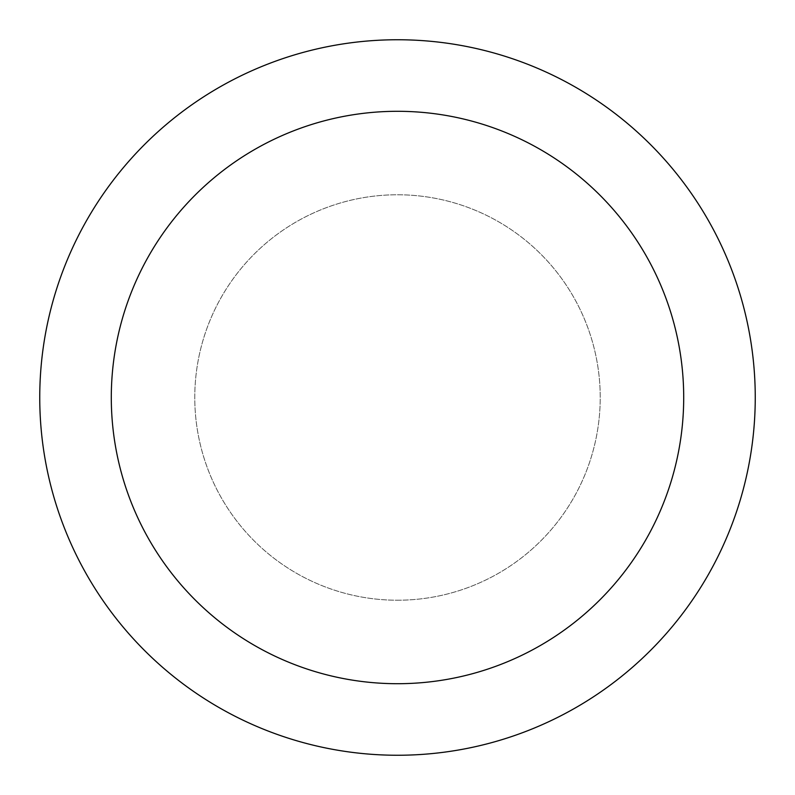 <?xml version="1.0" encoding="UTF-8"?>
<svg xmlns="http://www.w3.org/2000/svg" width="795" height="795" viewBox="0 0 795 795"><rect width="100%" height="100%" fill="white"/><g stroke="black" fill="none" stroke-linecap="round" stroke-linejoin="round"><path stroke-width="0.6" stroke-dasharray="3.98 2.98" d="M397.5 39.75A357.75 357.75 0 0 1 755.25 397.5A357.75 357.75 0 0 1 397.5 755.25A357.75 357.75 0 0 1 39.75 397.5A357.75 357.75 0 0 1 397.5 39.75M397.5 600.225A202.725 202.725 0 0 0 573.066 296.137A202.725 202.725 0 0 0 221.934 296.137A202.725 202.725 0 0 0 397.5 600.225A202.725 202.725 0 0 0 573.066 296.137A202.725 202.725 0 0 0 221.934 296.137A202.725 202.725 0 0 0 397.5 600.225A202.725 202.725 0 0 0 573.066 296.137A202.725 202.725 0 0 0 221.934 296.137A202.725 202.725 0 0 0 397.5 600.225"/><path stroke-width="1.19" d="M397.5 39.75A357.75 357.75 0 0 1 707.321 576.375A357.75 357.75 0 0 1 87.679 576.375A357.75 357.75 0 0 1 397.5 39.75M397.5 111.3A286.2 286.2 0 0 1 645.361 540.6A286.2 286.2 0 0 1 149.639 540.6A286.2 286.2 0 0 1 397.5 111.3"/></g></svg>
